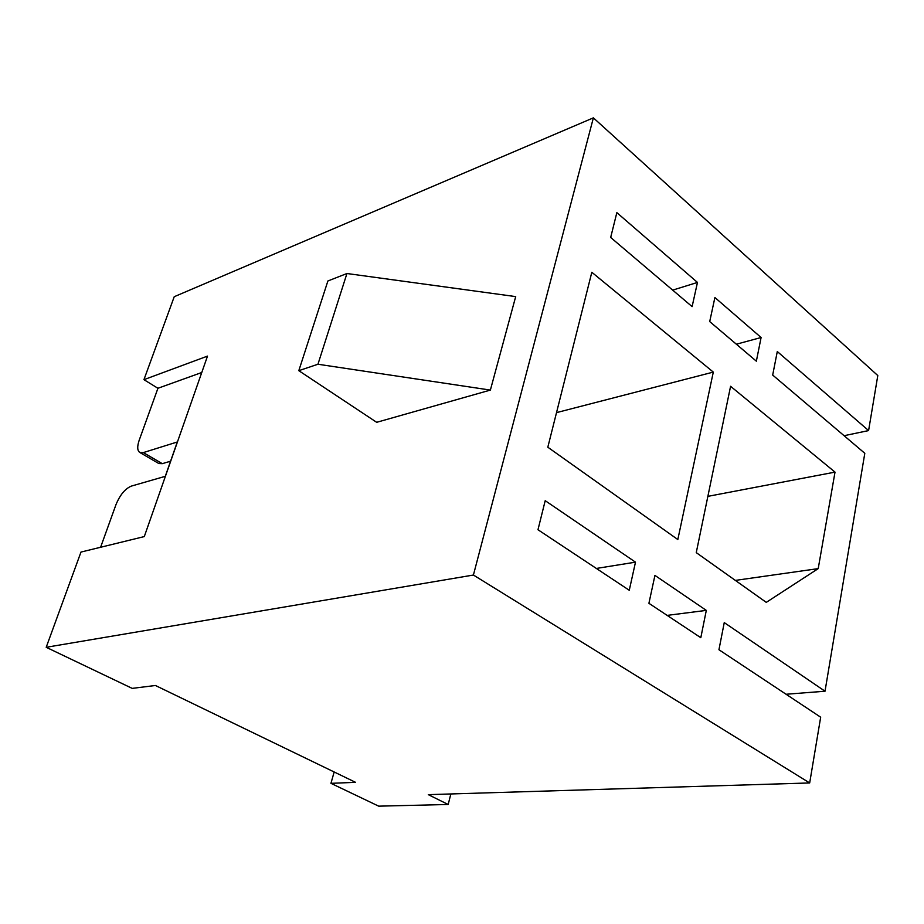 <?xml version="1.0" encoding="UTF-8"?>
<svg xmlns="http://www.w3.org/2000/svg" width="924" height="924" viewBox="0 0 924 924"><rect width="100%" height="100%" fill="white"/><g stroke="black" fill="none" stroke-linecap="round" stroke-linejoin="round"><path stroke-width="1.39" d="M100.6 547.274L115.95 504.7C119.97 494.952 125.087 488.75 131.3 486.116L165.28 476.322L177.304 441.984L143.312 452.598L139.87 452.506C137.26 450.739 137.041 446.639 139.201 440.205L157.935 388.276L143.936 379.672L174.232 296.708L593.381 117.845L877.8 375.548L868.595 430.584L777.292 351.536L772.683 375.063L864.806 453.291L825.016 691.221L786.081 694.259M334.165 771.979L330.942 783.333L355.567 782.339L155.44 685.493L132.19 688.38L46.2 647.297L80.977 552.067L144.294 536.578L207.507 356.11L143.936 379.672M46.2 647.297L473.411 575.04L809.678 782.951L428.309 794.652L448.175 804.492L378.701 806.155L330.942 783.333M490.378 390.078L515.696 296.604L346.939 273.516L327.893 280.977L298.81 370.674L376.669 422.314L490.378 390.078L317.948 364.241L346.939 273.516M473.411 575.04L593.381 117.845M844.086 435.701L868.595 430.584M736.359 344.213L761.099 337.514L714.899 297.528L709.713 321.575L756.352 361.18L761.099 337.514M672.684 290.124L697.47 282.432L616.851 212.636L610.672 237.468L692.111 306.629L697.47 282.432M635.493 562.162L545.206 500.681L537.976 529.741L629.267 590.274L635.493 562.162L596.361 568.445M706.306 610.383L654.931 575.398L648.914 603.303L700.808 637.71L706.306 610.383L667.14 615.384M825.016 691.221L724.254 622.603L718.941 649.734L820.674 717.197L809.678 782.951M677.823 539.547L713.305 372.095L591.822 272.268L547.817 447.216L677.823 539.547M835.019 472.118L730.584 386.29L696.257 552.633L766.273 602.367L818.214 568.618L835.019 472.118L707.865 496.361M448.175 804.492L450.854 793.959M143.312 452.598L162.301 463.663L170.582 461.192M162.301 463.663L158.824 463.536L139.87 452.506M317.948 364.241L298.81 370.674M157.935 388.276L201.755 372.511M735.342 580.399L818.214 568.618M556.514 412.624L713.305 372.095"/></g></svg>
